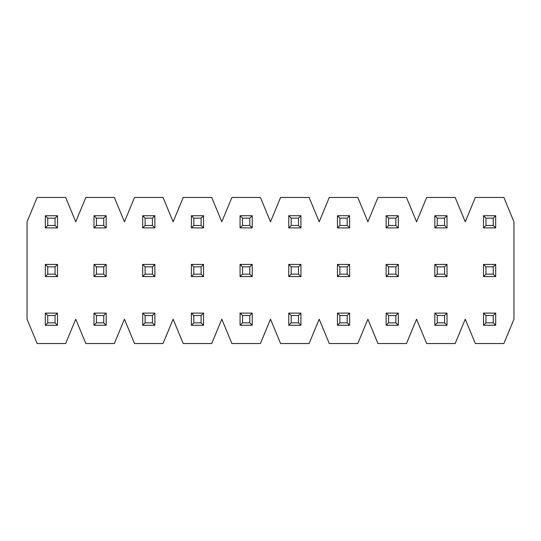 <?xml version="1.0" encoding="UTF-8"?>
<svg xmlns="http://www.w3.org/2000/svg" width="541" height="541" viewBox="0 0 541 541"><rect width="100%" height="100%" fill="white"/><g stroke="black" fill="none" stroke-linecap="round" stroke-linejoin="round"><path stroke-width="0.81" d="M485.953 218.158L485.953 225.462L493.257 225.462L493.257 218.158L485.953 218.158L483.519 215.724L495.691 215.724L495.691 227.896L483.519 227.896L483.519 215.724L483.519 227.896L485.953 225.462L485.953 218.158L493.257 218.158L495.691 215.724L483.519 215.724L485.953 218.158M493.257 218.158L493.257 225.462L495.691 227.896L495.691 215.724L493.257 218.158M483.519 227.896L495.691 227.896L493.257 225.462L485.953 225.462L483.519 227.896M437.263 218.158L437.263 225.462L444.567 225.462L444.567 218.158L437.263 218.158L434.829 215.724L447.001 215.724L447.001 227.896L434.829 227.896L434.829 215.724L434.829 227.896L437.263 225.462L437.263 218.158L444.567 218.158L447.001 215.724L434.829 215.724L437.263 218.158M444.567 218.158L444.567 225.462L447.001 227.896L447.001 215.724L444.567 218.158M434.829 227.896L447.001 227.896L444.567 225.462L437.263 225.462L434.829 227.896M388.573 218.158L388.573 225.462L395.877 225.462L395.877 218.158L388.573 218.158L386.139 215.724L398.311 215.724L398.311 227.896L386.139 227.896L386.139 215.724L386.139 227.896L388.573 225.462L388.573 218.158L395.877 218.158L398.311 215.724L386.139 215.724L388.573 218.158M395.877 218.158L395.877 225.462L398.311 227.896L398.311 215.724L395.877 218.158M386.139 227.896L398.311 227.896L395.877 225.462L388.573 225.462L386.139 227.896M339.883 218.158L339.883 225.462L347.187 225.462L347.187 218.158L339.883 218.158L337.449 215.724L349.621 215.724L349.621 227.896L337.449 227.896L337.449 215.724L337.449 227.896L339.883 225.462L339.883 218.158L347.187 218.158L349.621 215.724L337.449 215.724L339.883 218.158M347.187 218.158L347.187 225.462L349.621 227.896L349.621 215.724L347.187 218.158M337.449 227.896L349.621 227.896L347.187 225.462L339.883 225.462L337.449 227.896M291.193 218.158L291.193 225.462L298.497 225.462L298.497 218.158L291.193 218.158L288.759 215.724L300.931 215.724L300.931 227.896L288.759 227.896L288.759 215.724L288.759 227.896L291.193 225.462L291.193 218.158L298.497 218.158L300.931 215.724L288.759 215.724L291.193 218.158M298.497 218.158L298.497 225.462L300.931 227.896L300.931 215.724L298.497 218.158M288.759 227.896L300.931 227.896L298.497 225.462L291.193 225.462L288.759 227.896M242.503 218.158L242.503 225.462L249.807 225.462L249.807 218.158L242.503 218.158L240.069 215.724L252.241 215.724L252.241 227.896L240.069 227.896L240.069 215.724L240.069 227.896L242.503 225.462L242.503 218.158L249.807 218.158L252.241 215.724L240.069 215.724L242.503 218.158M249.807 218.158L249.807 225.462L252.241 227.896L252.241 215.724L249.807 218.158M240.069 227.896L252.241 227.896L249.807 225.462L242.503 225.462L240.069 227.896M193.813 218.158L193.813 225.462L201.117 225.462L201.117 218.158L193.813 218.158L191.379 215.724L203.551 215.724L203.551 227.896L191.379 227.896L191.379 215.724L191.379 227.896L193.813 225.462L193.813 218.158L201.117 218.158L203.551 215.724L191.379 215.724L193.813 218.158M201.117 218.158L201.117 225.462L203.551 227.896L203.551 215.724L201.117 218.158M191.379 227.896L203.551 227.896L201.117 225.462L193.813 225.462L191.379 227.896M145.123 218.158L145.123 225.462L152.427 225.462L152.427 218.158L145.123 218.158L142.689 215.724L154.861 215.724L154.861 227.896L142.689 227.896L142.689 215.724L142.689 227.896L145.123 225.462L145.123 218.158L152.427 218.158L154.861 215.724L142.689 215.724L145.123 218.158M152.427 218.158L152.427 225.462L154.861 227.896L154.861 215.724L152.427 218.158M142.689 227.896L154.861 227.896L152.427 225.462L145.123 225.462L142.689 227.896M96.433 218.158L96.433 225.462L103.737 225.462L103.737 218.158L96.433 218.158L93.999 215.724L106.171 215.724L106.171 227.896L93.999 227.896L93.999 215.724L93.999 227.896L96.433 225.462L96.433 218.158L103.737 218.158L106.171 215.724L93.999 215.724L96.433 218.158M103.737 218.158L103.737 225.462L106.171 227.896L106.171 215.724L103.737 218.158M93.999 227.896L106.171 227.896L103.737 225.462L96.433 225.462L93.999 227.896M47.743 218.158L47.743 225.462L55.047 225.462L55.047 218.158L47.743 218.158L45.309 215.724L57.481 215.724L57.481 227.896L45.309 227.896L45.309 215.724L45.309 227.896L47.743 225.462L47.743 218.158L55.047 218.158L57.481 215.724L45.309 215.724L47.743 218.158M55.047 218.158L55.047 225.462L57.481 227.896L57.481 215.724L55.047 218.158M45.309 227.896L57.481 227.896L55.047 225.462L47.743 225.462L45.309 227.896M485.953 266.848L485.953 274.152L493.257 274.152L493.257 266.848L485.953 266.848L483.519 264.414L495.691 264.414L495.691 276.586L483.519 276.586L483.519 264.414L483.519 276.586L485.953 274.152L485.953 266.848L493.257 266.848L495.691 264.414L483.519 264.414L485.953 266.848M493.257 266.848L493.257 274.152L495.691 276.586L495.691 264.414L493.257 266.848M483.519 276.586L495.691 276.586L493.257 274.152L485.953 274.152L483.519 276.586M437.263 266.848L437.263 274.152L444.567 274.152L444.567 266.848L437.263 266.848L434.829 264.414L447.001 264.414L447.001 276.586L434.829 276.586L434.829 264.414L434.829 276.586L437.263 274.152L437.263 266.848L444.567 266.848L447.001 264.414L434.829 264.414L437.263 266.848M444.567 266.848L444.567 274.152L447.001 276.586L447.001 264.414L444.567 266.848M434.829 276.586L447.001 276.586L444.567 274.152L437.263 274.152L434.829 276.586M388.573 266.848L388.573 274.152L395.877 274.152L395.877 266.848L388.573 266.848L386.139 264.414L398.311 264.414L398.311 276.586L386.139 276.586L386.139 264.414L386.139 276.586L388.573 274.152L388.573 266.848L395.877 266.848L398.311 264.414L386.139 264.414L388.573 266.848M395.877 266.848L395.877 274.152L398.311 276.586L398.311 264.414L395.877 266.848M386.139 276.586L398.311 276.586L395.877 274.152L388.573 274.152L386.139 276.586M339.883 266.848L339.883 274.152L347.187 274.152L347.187 266.848L339.883 266.848L337.449 264.414L349.621 264.414L349.621 276.586L337.449 276.586L337.449 264.414L337.449 276.586L339.883 274.152L339.883 266.848L347.187 266.848L349.621 264.414L337.449 264.414L339.883 266.848M347.187 266.848L347.187 274.152L349.621 276.586L349.621 264.414L347.187 266.848M337.449 276.586L349.621 276.586L347.187 274.152L339.883 274.152L337.449 276.586M291.193 266.848L291.193 274.152L298.497 274.152L298.497 266.848L291.193 266.848L288.759 264.414L300.931 264.414L300.931 276.586L288.759 276.586L288.759 264.414L288.759 276.586L291.193 274.152L291.193 266.848L298.497 266.848L300.931 264.414L288.759 264.414L291.193 266.848M298.497 266.848L298.497 274.152L300.931 276.586L300.931 264.414L298.497 266.848M288.759 276.586L300.931 276.586L298.497 274.152L291.193 274.152L288.759 276.586M242.503 266.848L242.503 274.152L249.807 274.152L249.807 266.848L242.503 266.848L240.069 264.414L252.241 264.414L252.241 276.586L240.069 276.586L240.069 264.414L240.069 276.586L242.503 274.152L242.503 266.848L249.807 266.848L252.241 264.414L240.069 264.414L242.503 266.848M249.807 266.848L249.807 274.152L252.241 276.586L252.241 264.414L249.807 266.848M240.069 276.586L252.241 276.586L249.807 274.152L242.503 274.152L240.069 276.586M193.813 266.848L193.813 274.152L201.117 274.152L201.117 266.848L193.813 266.848L191.379 264.414L203.551 264.414L203.551 276.586L191.379 276.586L191.379 264.414L191.379 276.586L193.813 274.152L193.813 266.848L201.117 266.848L203.551 264.414L191.379 264.414L193.813 266.848M201.117 266.848L201.117 274.152L203.551 276.586L203.551 264.414L201.117 266.848M191.379 276.586L203.551 276.586L201.117 274.152L193.813 274.152L191.379 276.586M145.123 266.848L145.123 274.152L152.427 274.152L152.427 266.848L145.123 266.848L142.689 264.414L154.861 264.414L154.861 276.586L142.689 276.586L142.689 264.414L142.689 276.586L145.123 274.152L145.123 266.848L152.427 266.848L154.861 264.414L142.689 264.414L145.123 266.848M152.427 266.848L152.427 274.152L154.861 276.586L154.861 264.414L152.427 266.848M142.689 276.586L154.861 276.586L152.427 274.152L145.123 274.152L142.689 276.586M96.433 266.848L96.433 274.152L103.737 274.152L103.737 266.848L96.433 266.848L93.999 264.414L106.171 264.414L106.171 276.586L93.999 276.586L93.999 264.414L93.999 276.586L96.433 274.152L96.433 266.848L103.737 266.848L106.171 264.414L93.999 264.414L96.433 266.848M103.737 266.848L103.737 274.152L106.171 276.586L106.171 264.414L103.737 266.848M93.999 276.586L106.171 276.586L103.737 274.152L96.433 274.152L93.999 276.586M47.743 266.848L47.743 274.152L55.047 274.152L55.047 266.848L47.743 266.848L45.309 264.414L57.481 264.414L57.481 276.586L45.309 276.586L45.309 264.414L45.309 276.586L47.743 274.152L47.743 266.848L55.047 266.848L57.481 264.414L45.309 264.414L47.743 266.848M55.047 266.848L55.047 274.152L57.481 276.586L57.481 264.414L55.047 266.848M45.309 276.586L57.481 276.586L55.047 274.152L47.743 274.152L45.309 276.586M485.953 315.538L485.953 322.842L493.257 322.842L493.257 315.538L485.953 315.538L483.519 313.104L495.691 313.104L495.691 325.276L483.519 325.276L483.519 313.104L483.519 325.276L485.953 322.842L485.953 315.538L493.257 315.538L495.691 313.104L483.519 313.104L485.953 315.538M493.257 315.538L493.257 322.842L495.691 325.276L495.691 313.104L493.257 315.538M483.519 325.276L495.691 325.276L493.257 322.842L485.953 322.842L483.519 325.276M437.263 315.538L437.263 322.842L444.567 322.842L444.567 315.538L437.263 315.538L434.829 313.104L447.001 313.104L447.001 325.276L434.829 325.276L434.829 313.104L434.829 325.276L437.263 322.842L437.263 315.538L444.567 315.538L447.001 313.104L434.829 313.104L437.263 315.538M444.567 315.538L444.567 322.842L447.001 325.276L447.001 313.104L444.567 315.538M434.829 325.276L447.001 325.276L444.567 322.842L437.263 322.842L434.829 325.276M388.573 315.538L388.573 322.842L395.877 322.842L395.877 315.538L388.573 315.538L386.139 313.104L398.311 313.104L398.311 325.276L386.139 325.276L386.139 313.104L386.139 325.276L388.573 322.842L388.573 315.538L395.877 315.538L398.311 313.104L386.139 313.104L388.573 315.538M395.877 315.538L395.877 322.842L398.311 325.276L398.311 313.104L395.877 315.538M386.139 325.276L398.311 325.276L395.877 322.842L388.573 322.842L386.139 325.276M339.883 315.538L339.883 322.842L347.187 322.842L347.187 315.538L339.883 315.538L337.449 313.104L349.621 313.104L349.621 325.276L337.449 325.276L337.449 313.104L337.449 325.276L339.883 322.842L339.883 315.538L347.187 315.538L349.621 313.104L337.449 313.104L339.883 315.538M347.187 315.538L347.187 322.842L349.621 325.276L349.621 313.104L347.187 315.538M337.449 325.276L349.621 325.276L347.187 322.842L339.883 322.842L337.449 325.276M291.193 315.538L291.193 322.842L298.497 322.842L298.497 315.538L291.193 315.538L288.759 313.104L300.931 313.104L300.931 325.276L288.759 325.276L288.759 313.104L288.759 325.276L291.193 322.842L291.193 315.538L298.497 315.538L300.931 313.104L288.759 313.104L291.193 315.538M298.497 315.538L298.497 322.842L300.931 325.276L300.931 313.104L298.497 315.538M288.759 325.276L300.931 325.276L298.497 322.842L291.193 322.842L288.759 325.276M242.503 315.538L242.503 322.842L249.807 322.842L249.807 315.538L242.503 315.538L240.069 313.104L252.241 313.104L252.241 325.276L240.069 325.276L240.069 313.104L240.069 325.276L242.503 322.842L242.503 315.538L249.807 315.538L252.241 313.104L240.069 313.104L242.503 315.538M249.807 315.538L249.807 322.842L252.241 325.276L252.241 313.104L249.807 315.538M240.069 325.276L252.241 325.276L249.807 322.842L242.503 322.842L240.069 325.276M193.813 315.538L193.813 322.842L201.117 322.842L201.117 315.538L193.813 315.538L191.379 313.104L203.551 313.104L203.551 325.276L191.379 325.276L191.379 313.104L191.379 325.276L193.813 322.842L193.813 315.538L201.117 315.538L203.551 313.104L191.379 313.104L193.813 315.538M201.117 315.538L201.117 322.842L203.551 325.276L203.551 313.104L201.117 315.538M191.379 325.276L203.551 325.276L201.117 322.842L193.813 322.842L191.379 325.276M145.123 315.538L145.123 322.842L152.427 322.842L152.427 315.538L145.123 315.538L142.689 313.104L154.861 313.104L154.861 325.276L142.689 325.276L142.689 313.104L142.689 325.276L145.123 322.842L145.123 315.538L152.427 315.538L154.861 313.104L142.689 313.104L145.123 315.538M152.427 315.538L152.427 322.842L154.861 325.276L154.861 313.104L152.427 315.538M142.689 325.276L154.861 325.276L152.427 322.842L145.123 322.842L142.689 325.276M96.433 315.538L96.433 322.842L103.737 322.842L103.737 315.538L96.433 315.538L93.999 313.104L106.171 313.104L106.171 325.276L93.999 325.276L93.999 313.104L93.999 325.276L96.433 322.842L96.433 315.538L103.737 315.538L106.171 313.104L93.999 313.104L96.433 315.538M103.737 315.538L103.737 322.842L106.171 325.276L106.171 313.104L103.737 315.538M93.999 325.276L106.171 325.276L103.737 322.842L96.433 322.842L93.999 325.276M47.743 315.538L47.743 322.842L55.047 322.842L55.047 315.538L47.743 315.538L45.309 313.104L57.481 313.104L57.481 325.276L45.309 325.276L45.309 313.104L45.309 325.276L47.743 322.842L47.743 315.538L55.047 315.538L57.481 313.104L45.309 313.104L47.743 315.538M55.047 315.538L55.047 322.842L57.481 325.276L57.481 313.104L55.047 315.538M45.309 325.276L57.481 325.276L55.047 322.842L47.743 322.842L45.309 325.276M37.133 343.535L27.05 319.19L27.05 221.81L37.133 197.465L65.657 197.465L75.74 221.81L85.823 197.465L114.347 197.465L124.43 221.81L134.513 197.465L163.037 197.465L173.12 221.81L183.203 197.465L211.727 197.465L221.81 221.81L231.893 197.465L260.417 197.465L270.5 221.81L280.583 197.465L309.107 197.465L319.19 221.81L329.273 197.465L357.797 197.465L367.88 221.81L377.963 197.465L406.487 197.465L416.57 221.81L426.653 197.465L455.177 197.465L465.26 221.81L475.343 197.465L503.867 197.465L513.95 221.81L503.867 197.465L475.343 197.465L465.26 221.81L455.177 197.465L426.653 197.465L416.57 221.81L406.487 197.465L377.963 197.465L367.88 221.81L357.797 197.465L329.273 197.465L319.19 221.81L309.107 197.465L280.583 197.465L270.5 221.81L260.417 197.465L231.893 197.465L221.81 221.81L211.727 197.465L183.203 197.465L173.12 221.81L163.037 197.465L134.513 197.465L124.43 221.81L114.347 197.465L85.823 197.465L75.74 221.81L65.657 197.465L37.133 197.465L27.05 221.81L27.05 319.19L37.133 343.535L65.657 343.535L37.133 343.535M75.74 319.19L65.657 343.535L75.74 319.19L85.823 343.535L75.74 319.19M114.347 343.535L85.823 343.535L114.347 343.535L124.43 319.19L114.347 343.535M134.513 343.535L124.43 319.19L134.513 343.535L163.037 343.535L134.513 343.535M173.12 319.19L163.037 343.535L173.12 319.19L183.203 343.535L173.12 319.19M211.727 343.535L183.203 343.535L211.727 343.535L221.81 319.19L211.727 343.535M231.893 343.535L221.81 319.19L231.893 343.535L260.417 343.535L231.893 343.535M270.5 319.19L260.417 343.535L270.5 319.19L280.583 343.535L270.5 319.19M309.107 343.535L280.583 343.535L309.107 343.535L319.19 319.19L309.107 343.535M329.273 343.535L319.19 319.19L329.273 343.535L357.797 343.535L329.273 343.535M367.88 319.19L357.797 343.535L367.88 319.19L377.963 343.535L367.88 319.19M406.487 343.535L377.963 343.535L406.487 343.535L416.57 319.19L406.487 343.535M426.653 343.535L416.57 319.19L426.653 343.535L455.177 343.535L426.653 343.535M465.26 319.19L455.177 343.535L465.26 319.19L475.343 343.535L465.26 319.19M503.867 343.535L475.343 343.535L503.867 343.535L513.95 319.19L503.867 343.535M513.95 319.19L513.95 221.81L513.95 319.19"/></g></svg>
